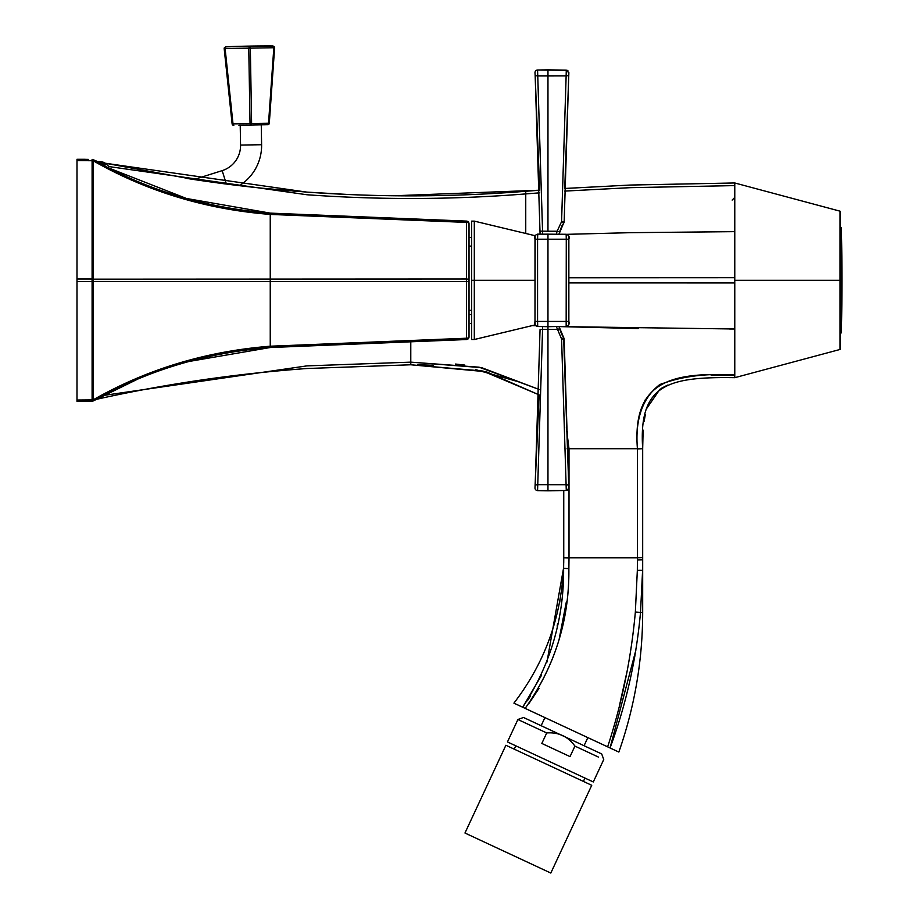 <?xml version="1.0" encoding="UTF-8"?>
<svg xmlns="http://www.w3.org/2000/svg" width="919" height="919" viewBox="0 0 919 919"><rect width="100%" height="100%" fill="white"/><g stroke="black" fill="none" stroke-linecap="round" stroke-linejoin="round"><path stroke-width="1.38" d="M193.76 179.492L201.054 180.572M208.866 181.698L228.705 184.351M299.123 191.543L299.445 191.566A7.892 7.892 0 0 0 299.445 191.566L297.607 191.428M108.247 167.775A10.523 3.596 -0 0 0 108.568 166.879L108.568 167.936L186.454 198.47L270.243 213.116C206.189 208.062 147.224 190.279 93.37 159.757L97.46 161.526M193.978 179.515L105.145 163.214L306.877 192.117L349.783 194.575M250.83 186.994A1447.103 1447.103 0 0 0 261.812 188.165A1447.103 1447.103 0 0 0 288.061 190.647L261.812 188.165A1447.103 1447.103 0 0 1 250.83 186.994A1447.103 1447.103 0 0 0 261.812 188.165L306.877 192.117C379.857 197.367 452.814 197.091 525.748 191.278L539.671 190.21L525.748 191.278L525.748 193.909L539.717 192.829L525.748 193.909L525.748 233.472L525.748 193.909L539.717 192.829M394.159 195.758L539.671 190.21L535.168 75.668L540.073 234.092L535.168 75.668L539.671 190.21M293.437 191.095L297.756 191.439L293.437 191.095M228.337 184.305L261.812 188.165A1447.103 1447.103 0 0 0 288.061 190.647L289.117 190.738M566.15 75.852L566.276 70.154L568.861 72.911L564.748 188.464L630.181 185.052L734.775 182.973L734.775 377.675C667.814 376.641 638.464 384.36 642.68 448.506L637.418 448.713L642.68 448.506L642.68 557.695L642.68 511.975L642.68 557.695L642.059 557.764L642.68 557.695L642.68 570.308L642.68 557.695L637.418 557.833L637.418 448.713L569.01 448.713L642.68 448.713L642.68 557.695M638.165 328.554L559.039 326.59L734.775 328.991L734.775 282.949L734.775 328.991L729.617 328.991M734.775 328.991L734.775 363.2M734.775 185.604L734.775 277.687L568.861 277.756L734.775 277.687L734.775 231.645L630.181 232.679L566.678 234.334L630.181 232.679L734.775 231.645L734.775 185.604L630.181 187.671L734.775 185.604L630.181 187.671L564.691 191.095M734.775 377.675L734.775 375.032L734.775 377.675L840.012 349.473L840.012 280.318L841 280.318L841.034 227.694M455.445 364.05L464.796 365.073M567.207 431.264L567.574 433.09M734.384 375.032L711.111 375.17M661.611 383.637L661.037 383.924M645.425 399.432L642.255 406.945M637.441 444.612L637.418 447.289M417.502 364.82L433.125 365.268M419.811 364.854L429.667 365.119M475.732 369.668L515.525 380.925M546.954 662.105L563.519 568.344C560.912 618.441 544.381 663.369 513.916 703.138L522.693 707.239C550.447 664.977 564.094 618.682 563.611 568.356L563.749 557.695L569.01 557.833L569.01 495.605L569.01 557.833L563.749 557.695L563.749 490.528L563.749 557.833L569.01 557.959L568.872 568.62L569.01 557.833L637.418 557.833L637.395 565.185M620.497 701.289L624.254 685.218M596.913 751.719L584.059 745.723L587.838 737.612L607.643 746.848L525.151 708.377C554.823 666.562 569.389 619.98 568.861 568.62L563.519 568.344C560.912 618.441 544.381 663.369 513.916 703.138L528.31 709.847M531.412 711.306L536.099 713.489M559.269 638.51L566.311 602.014L559.28 638.498M642.68 559.786L637.418 559.912L637.338 570.343L642.68 570.308L642.68 559.786L637.418 559.912L637.338 570.343L642.68 570.308L642.68 612.41L642.68 570.308M410.782 364.774L306.877 368.519L410.782 364.774L486.266 371.747L539.131 394.883L482.912 371.035L410.782 364.774L410.782 362.143L481.533 367.634L539.269 389.507L479.075 367.186L410.782 362.143L306.877 365.888L100.24 395.928L306.877 365.888L410.782 362.143L410.782 364.774L306.877 368.519C233.633 373.815 161.468 384.544 90.384 400.695C161.468 384.544 233.633 373.826 306.877 368.519C233.633 373.826 161.468 384.544 90.384 400.695M501.096 375.653L515.812 381.04M618.843 752.064L607.643 746.848L618.843 752.064C634.673 706.872 642.622 660.313 642.68 612.41C642.622 660.313 634.673 706.872 618.843 752.064L616.442 750.949M619.762 704.23L627.643 668.802M606.919 746.504L578.89 733.442M561.417 725.298L530.803 711.019M567.115 448.702L569.01 448.713L566.322 427.668L569.01 448.713L569.01 495.605L569.01 448.713L567.115 448.702M634.397 658.544L634.891 655.764M566.093 568.516L568.861 568.62C569.493 619.647 554.915 666.241 525.151 708.377L607.643 746.848C621.956 703.15 631.192 658.222 635.351 612.054L640.509 612.41C636.304 659.279 626.149 704.471 610.055 747.974L635.81 650.353M640.509 612.41L642.68 612.41L640.509 612.41L642.599 570.308L640.509 612.41L635.351 612.054L637.338 570.343L635.351 612.054C631.215 658.107 621.979 703.035 607.643 746.848M513.916 703.138L522.693 707.239L541.67 675.04M601.956 744.195L578.913 733.454M561.452 725.309L527.862 709.652M563.749 559.028L563.715 563.048L563.749 557.833L637.418 557.833L637.418 448.909L642.68 448.713L643.024 434.17M104.157 165.65A7.582 2.596 180 0 0 105.099 163.168A7.582 2.596 180 0 0 100.941 161.721L98.046 161.526A7.582 2.596 180 0 0 96.61 161.572L93.37 159.757L93.37 160.905C147.224 191.52 206.178 209.36 270.243 214.426L270.243 213.116L466.427 221.1A2.631 2.631 0 0 1 469.023 223.731L469.023 280.318A2.631 1.321 180 0 0 466.427 278.997L93.37 279.169L93.37 160.905A2.631 1.321 180 0 0 92.095 160.733L76.989 160.607L76.989 159.286L76.989 160.607L76.989 159.286L84.559 159.286L76.989 159.286L76.989 401.35L76.989 400.029L76.989 401.35L87.489 401.189L84.559 401.35L84.559 400.638M642.657 564.909L642.599 570.308M563.519 568.344L563.738 559.705L563.519 568.344M469.023 237.504L471.665 237.447L469.023 237.504M470.838 323.442L471.665 323.465M525.748 193.909C452.814 199.722 379.857 199.997 306.877 194.748L108.511 166.511L306.877 194.748C379.857 199.997 452.814 199.722 525.748 193.909L525.748 191.278C452.814 197.091 379.857 197.367 306.877 192.117L105.145 163.214M84.559 159.286L87.489 159.447L84.559 159.286L84.559 159.998M76.989 401.35L92.095 401.212A2.631 2.631 0 0 0 93.37 400.879L93.37 281.467L466.427 281.639A2.631 1.321 180 0 0 469.023 280.318L469.023 336.905A2.631 1.321 180 0 1 466.427 338.226L270.243 346.21C206.178 351.276 147.224 369.116 93.37 399.731A2.631 1.321 180 0 1 92.095 399.903L76.989 400.029L76.989 401.35L84.559 401.35M567.126 448.897L569.01 448.909L567.126 448.897M637.418 448.909L637.418 448.713C632.226 382.626 669.147 371.736 734.775 375.032C705.999 373.125 680.933 376.353 659.578 384.728C642.358 398.145 634.983 419.478 637.418 448.713M410.782 340.558L410.782 362.143L410.782 340.558M637.338 570.343L637.418 557.833M563.611 568.356L563.749 557.833L569.01 557.959L563.749 557.833L563.738 559.637M527.334 700.829L530.55 695.924M557.144 626.103L557.672 623.507M561.095 602.048L561.36 599.877M563.324 575.937L563.6 568.746M529.068 703.322L538.982 688.411M525.151 708.377L522.693 707.239M568.872 568.62L569.01 557.959M535.501 235.425L534.111 235.471L535.501 235.425M667.55 385.118L661.014 388.53M659.899 389.288L646.976 408.105M645.322 414.503L644.185 421.166M643.266 430.195L642.76 441.223M535.903 325.74L532.296 325.602L535.903 325.728M734.775 350.817L734.775 368.094M734.775 282.949L568.861 282.914L734.775 282.949M567.057 70.281L537.569 70.016L537.753 75.944L537.569 70.016A2.631 2.631 0 0 0 534.996 72.808A2.631 2.631 0 0 1 537.569 70.016L566.276 70.154L537.569 70.016L537.753 75.944L566.138 75.921L561.578 221.651L557.121 231.232L547.965 231.232L547.965 69.833L566.276 70.154L568.861 72.658L564.748 188.464L630.181 185.052L734.775 182.973L840.012 211.163L840.012 280.318L734.775 280.318M564.748 188.464L630.181 185.052M239.399 185.672A47.363 47.363 0 0 0 261.605 144.72L240.56 145.076A26.306 26.306 0 0 1 222.168 170.635L193.978 179.527L186.925 178.435M187.35 178.504L197.838 180.101M200.239 180.457L209.383 181.767M212.484 182.203L213.886 182.399M217.079 182.835L232.645 184.845M220.778 183.329L224.799 183.857M261.812 188.165L288.061 190.647A1447.103 1447.103 0 0 1 261.812 188.165A1447.103 1447.103 0 0 0 288.061 190.647A1447.103 1447.103 0 0 1 235.62 185.213L205.121 181.169M186.81 178.424L197.596 180.067M190.313 178.964L186.821 178.424M292.793 191.037L298.238 191.474L292.793 191.037M193.518 179.458L194.219 179.561M235.241 185.167L239.101 185.638M240.514 185.81L241.64 185.937M245.924 186.431L247.59 186.626M248.073 186.683L244.753 186.304M471.665 339.513L474.307 339.513L535.329 324.866L474.307 339.513L471.665 339.513L471.665 280.318L474.307 280.318L474.307 339.513L474.307 280.318L534.984 280.318L474.307 280.318L474.307 221.123L535.329 235.769L474.307 221.123L474.307 280.318L471.665 280.318L471.665 339.513M471.665 221.123L474.307 221.123L471.665 221.123L471.665 280.318L471.665 221.123M471.665 310.335L469.023 310.335L471.665 310.335M840.012 332.942L841 332.942L841 280.318M841 332.873L841.241 300.111M841.241 260.525L841.23 246.637M840.012 227.694L841 227.694M517.902 719.508L507.449 741.932L593.295 781.954L603.737 759.542L601.704 753.948L523.497 717.475L517.902 719.508L546.713 732.948L541.819 743.437L570.033 756.601L574.926 746.102C567.965 736.452 558.568 732.064 546.713 732.948M535.903 723.264L589.297 748.158M544.921 717.601L541.142 725.7L532.17 721.53M470.218 835.474L464.968 833.016L505.887 745.263L591.733 785.297L550.814 873.05L470.218 835.474L544.852 870.27M90.843 281.467L93.347 281.467M90.843 279.169L93.347 279.169M76.989 281.639L76.989 278.997L76.989 281.639L92.095 281.639L92.095 401.212A2.631 2.631 0 0 0 93.37 400.879C147.224 370.357 206.178 352.574 270.243 347.52L466.427 339.536A2.631 2.631 0 0 0 469.023 336.905L469.023 239.572M76.989 159.286L88.235 159.389M469.023 336.905A2.631 2.631 0 0 1 466.427 339.536L270.243 347.52C241.789 349.588 213.989 354.435 186.821 362.052M188.889 361.489L270.243 347.52L270.243 214.426L466.427 222.409L466.427 339.536M93.37 279.169A2.631 1.321 180 0 0 92.095 278.997L92.095 281.639A2.631 1.321 180 0 0 93.37 281.467L93.37 279.169M95.921 161.181L93.37 159.757A2.631 2.631 0 0 0 92.095 159.424L92.095 278.997L76.989 278.997M137.31 379.317L93.37 400.879A2.631 2.631 0 0 1 92.095 401.212A2.631 2.631 0 0 0 93.37 400.879L93.37 400.879A2.631 2.631 0 0 1 92.095 401.212L86.662 401.27M562.198 222.111L563.646 223.087L559.005 234.138M556.317 234.092L557.121 231.232L559.602 231.818L559.028 234.15L561.911 225.833L559.602 231.829M568.815 72.291L564.163 221.559L568.723 75.611L566.138 75.921M563.646 337.549L568.723 485.025L566.138 484.715L566.276 490.482L547.965 490.803L566.276 490.482A2.631 2.631 0 0 0 568.861 487.725L568.723 485.025L568.861 487.725A2.631 2.631 0 0 1 566.276 490.482L561.578 338.985L563.646 337.549L559.005 326.498M568.723 485.025L564.163 339.077A2.631 2.631 0 0 0 564.117 338.663L564.163 339.122M547.965 234.023L547.965 326.613M535.168 236.792L534.996 321.42C534.157 324.062 535.065 325.751 537.73 326.509L537.569 321.42L534.996 321.42L534.996 239.216L537.569 239.216L537.569 321.42L568.861 321.42C569.711 323.913 568.815 325.556 566.161 326.371L566.276 239.216L537.569 239.216L537.73 234.127L566.161 234.265L566.276 239.216L568.861 239.216L568.723 236.93M534.996 321.42L535.168 323.844M568.861 321.42L568.861 239.216L568.723 323.706M547.965 490.803L537.569 490.62A2.631 2.631 0 0 1 534.996 487.828A2.631 2.631 0 0 0 537.569 490.62L563.749 490.528L537.569 490.62L537.753 484.692L537.569 490.62A2.631 2.631 0 0 1 534.996 487.828A2.631 2.631 0 0 0 537.569 490.62L547.965 490.803L547.965 326.682L537.73 326.509M564.163 339.077L561.578 338.985L556.328 326.544M535.168 75.668L537.753 75.944L537.569 70.016A2.631 2.631 0 0 0 534.996 72.808L535.168 75.668L534.996 72.808A2.631 2.631 0 0 1 537.569 70.016L547.965 69.833M540.062 329.507L535.168 484.968L540.062 329.507L542.118 329.404M566.138 484.715L537.753 484.692L535.168 484.968L534.996 487.828A2.631 2.631 0 0 0 537.569 490.62A2.631 2.631 0 0 1 534.996 487.828A2.631 2.631 0 0 0 537.569 490.62A2.631 2.631 0 0 1 534.996 487.828L539.131 394.883L534.996 487.828L535.168 484.968L537.753 484.692L542.647 326.59M537.753 75.944L542.647 234.046M542.647 329.404L557.121 329.404L559.602 328.818L559.028 326.498M563.646 223.087L564.117 221.973A2.631 2.631 0 0 0 564.163 221.559L561.578 221.651M102.767 164.915L104.123 164.11L101.079 162.318L101.079 164.007M101.079 162.318L97.965 162.318M108.568 166.879A10.523 3.596 -0 0 0 107.845 165.569L105.099 163.168M100.941 161.721L98.046 161.526M245.005 125.122L267.762 124.72A1.574 1.574 0 0 0 269.301 123.249L267.762 124.72L238.894 125.225M272.897 46.03L274.609 47.731L269.301 123.249L267.762 124.72M224.247 47.949A1.574 1.574 0 0 0 224.179 48.604L224.179 48.604A1.574 1.574 -162 0 1 224.247 47.949L225.752 46.777A1050.233 5.824 84 0 1 225.833 46.846A1050.233 5.824 84 0 1 225.833 46.858L273.092 46.042L273.828 47.742L274.609 47.731A1.574 1.574 0 0 0 274.517 47.076L274.609 47.627M224.179 48.604L232.116 123.904L224.179 48.604A1048.659 5.824 84 0 1 224.328 48.592L250.336 48.144L249.566 46.455L248.762 48.179L250.037 123.594L250.841 125.018L251.611 123.56L268.532 123.261L273.828 47.742L250.336 48.144L251.611 123.56L233.012 123.881L233.817 125.317L232.22 123.904L233.012 123.881L225.121 48.592L225.833 46.858A1052.439 920.781 -91 0 1 249.359 46.099A1052.439 1052.439 0 0 0 225.752 46.777M232.116 123.904A1.574 1.574 0 0 0 233.713 125.317L232.116 123.904L224.328 48.604A1048.659 5.824 84 0 1 224.328 48.604L225.706 46.869A1.574 1.574 -28.4 0 1 225.833 46.858M568.861 72.658L568.723 75.611M537.753 484.692L535.168 484.968L537.753 484.692M841.253 305.556A1841.768 882.998 0 0 0 842.011 280.318A1841.768 1841.768 0 0 0 841.253 227.694M574.926 746.102L598.487 757.095M469.023 223.731A2.631 1.321 180 0 0 466.427 222.409L466.427 221.1M547.965 231.232L540.062 231.128M537.569 70.016A2.631 2.631 0 0 0 534.996 72.808A2.631 2.631 0 0 1 537.569 70.016A2.631 2.631 0 0 0 534.996 72.808A2.631 2.631 0 0 1 537.569 70.016M568.861 239.216L568.861 239.216C569.711 236.723 568.815 235.08 566.161 234.265M222.168 170.635L226.396 184.064M732.144 200.066L734.775 197.436M563.749 557.833L563.749 559.223M471.665 246.108L469.023 246.108M471.665 314.528L469.023 314.528M841.253 332.942A1841.768 1841.768 0 0 0 842.011 280.318M514.238 749.157L515.789 745.826M583.393 781.403L584.943 778.071M561.589 226.453L564.174 222.387L561.589 226.453M563.692 223.087L564.163 221.617M562.026 334.964L562.405 335.596M562.761 336.17L561.589 334.183M561.911 334.803L559.602 328.807L561.911 334.803M563.692 337.549L564.163 339.019L563.692 337.549M568.861 487.978L567.057 490.355M566.161 326.371L547.965 326.682M534.984 239.216C534.157 236.574 535.065 234.885 537.73 234.127L537.73 234.127M567.264 70.361L567.965 70.809M240.56 145.076L240.215 125.202M261.605 144.72L261.26 124.835M274.609 47.731L269.301 123.249M274.517 47.076L272.966 45.95A1052.439 1052.439 0 0 0 249.359 46.099"/></g></svg>

